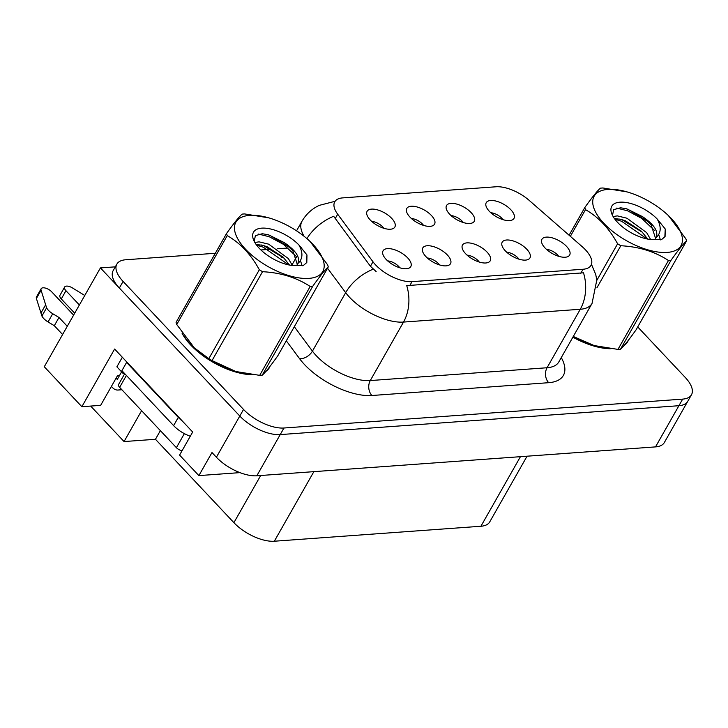 <?xml version="1.0" encoding="UTF-8"?>
<svg xmlns="http://www.w3.org/2000/svg" width="728" height="728" viewBox="0 0 728 728"><rect width="100%" height="100%" fill="white"/><g stroke="black" fill="none" stroke-linecap="round" stroke-linejoin="round"><path stroke-width="1.09" d="M479.224 262.044A9.573 4.341 29.6 0 0 478.132 260.697A9.573 4.341 29.6 0 0 467.067 255.137M487.114 252.152A15.952 7.244 29.6 0 0 470.916 243.17A15.952 7.244 29.6 0 0 462.062 247.356A15.952 7.244 29.6 0 0 465.611 253.708A15.952 7.244 29.6 0 0 488.47 262.353A15.952 7.244 29.6 0 0 487.114 252.152M423.55 225.407A9.573 4.341 29.6 0 0 422.458 224.069A9.573 4.341 29.6 0 0 411.393 218.5M431.44 215.515A15.952 7.244 29.6 0 0 415.242 206.534A15.952 7.244 29.6 0 0 406.388 210.72A15.952 7.244 29.6 0 0 409.937 217.071A15.952 7.244 29.6 0 0 432.796 225.716A15.952 7.244 29.6 0 0 431.44 215.515M439.512 264.919A9.573 4.341 29.6 0 0 438.42 263.572A9.573 4.341 29.6 0 0 427.354 258.012M447.401 255.028A15.952 7.244 29.6 0 0 431.204 246.046A15.952 7.244 29.6 0 0 422.349 250.232A15.952 7.244 29.6 0 0 425.898 256.584A15.952 7.244 29.6 0 0 448.757 265.229A15.952 7.244 29.6 0 0 447.401 255.028M399.799 267.795A9.573 4.341 29.6 0 0 398.707 266.448A9.573 4.341 29.6 0 0 387.642 260.888M407.689 257.903A15.952 7.244 29.6 0 0 391.491 248.921A15.952 7.244 29.6 0 0 382.637 253.107A15.952 7.244 29.6 0 0 386.186 259.459A15.952 7.244 29.6 0 0 409.045 268.104A15.952 7.244 29.6 0 0 407.689 257.903M518.937 259.159A9.573 4.341 29.6 0 0 517.845 257.821A9.573 4.341 29.6 0 0 506.779 252.252M526.826 249.267A15.952 7.244 29.6 0 0 510.628 240.295A15.952 7.244 29.6 0 0 501.774 244.471A15.952 7.244 29.6 0 0 505.323 250.832A15.952 7.244 29.6 0 0 528.182 259.477A15.952 7.244 29.6 0 0 526.826 249.267M558.649 256.283A9.573 4.341 29.6 0 0 557.557 254.946A9.573 4.341 29.6 0 0 546.491 249.376M566.539 246.392A15.952 7.244 29.6 0 0 550.341 237.41A15.952 7.244 29.6 0 0 541.486 241.596A15.952 7.244 29.6 0 0 545.035 247.957A15.952 7.244 29.6 0 0 567.895 256.602A15.952 7.244 29.6 0 0 566.539 246.392M502.975 219.656A9.573 4.341 29.6 0 0 501.883 218.309A9.573 4.341 29.6 0 0 490.818 212.749M510.865 209.764A15.952 7.244 29.6 0 0 494.667 200.782A15.952 7.244 29.6 0 0 485.813 204.968A15.952 7.244 29.6 0 0 489.362 211.32A15.952 7.244 29.6 0 0 512.221 219.965A15.952 7.244 29.6 0 0 510.865 209.764M463.263 222.531A9.573 4.341 29.6 0 0 462.171 221.185A9.573 4.341 29.6 0 0 451.105 215.624M471.153 212.64A15.952 7.244 29.6 0 0 454.954 203.658A15.952 7.244 29.6 0 0 446.1 207.844A15.952 7.244 29.6 0 0 449.649 214.196A15.952 7.244 29.6 0 0 472.508 222.841A15.952 7.244 29.6 0 0 471.153 212.64M383.838 228.283A9.573 4.341 29.6 0 0 382.746 226.945A9.573 4.341 29.6 0 0 371.68 221.376M391.728 218.391A15.952 7.244 29.6 0 0 375.53 209.409A15.952 7.244 29.6 0 0 366.675 213.595A15.952 7.244 29.6 0 0 370.224 219.947A15.952 7.244 29.6 0 0 393.084 228.601A15.952 7.244 29.6 0 0 391.728 218.391M585.394 249.75A28.711 13.031 29.6 0 0 582.145 246.628L529.156 200.355A28.711 13.031 29.6 0 0 496.023 186.778L342.679 197.889A28.711 13.031 29.6 0 0 334.753 201.811A28.711 13.031 29.6 0 0 337.692 214.223L372.991 261.789A28.711 13.031 29.6 0 0 412.03 281.645L583.064 269.251A28.711 13.031 29.6 0 0 591 265.338A28.711 13.031 29.6 0 0 585.394 249.75M115.324 266.839L100.428 267.913L239.794 416.043A31.895 14.478 29.6 0 0 280.216 434.598L678.915 405.705A31.895 14.478 29.6 0 0 687.733 401.356A31.895 14.478 29.6 0 1 678.915 405.705L280.216 434.598A31.895 14.478 29.6 0 1 239.794 416.043L119.347 288.024A31.895 14.478 29.6 0 1 113.122 270.707L116.862 264.118A31.895 14.478 29.6 0 0 123.096 281.436L243.534 409.454A31.895 14.478 29.6 0 0 283.956 428.009L682.664 399.117A31.895 14.478 29.6 0 0 691.473 394.767A31.895 14.478 29.6 0 0 685.248 377.45L637.719 326.936M100.428 267.913L44.281 366.757L81.864 406.706L114.615 349.049L192.683 432.032L179.589 455.091L198.881 475.602L211.984 452.543L216.398 457.23A31.895 14.478 29.6 0 0 256.82 475.784L655.519 446.892A31.895 14.478 29.6 0 0 664.336 442.542L691.473 394.767M239.958 472.627L198.881 475.602M527.054 456.201L489.735 521.903A31.895 14.478 -150.4 0 1 480.917 526.253L274.329 541.222A31.895 14.478 -150.4 0 1 233.906 522.668L155.455 439.284L160.369 430.639M119.492 375.548L117.49 375.694L100.646 405.35L81.864 406.706M155.455 439.284L124.06 441.559L141.596 410.683M90.672 406.069L124.06 441.559M182.027 333.151A51.033 23.169 29.6 0 0 190.627 344.917A51.033 23.169 29.6 0 0 252.079 374.692M591.464 264.3L595.75 274.556L596.787 280.098L592.028 303.467A42.533 19.31 -150.4 0 1 580.271 309.273A37.21 27.427 -94.1 0 0 583.492 272.809L406.724 285.613A37.21 27.427 85.9 0 1 403.503 322.076A42.533 19.31 -150.4 0 1 349.604 297.343A42.533 19.31 -150.4 0 1 345.664 292.656L327.536 268.232M376.139 271.571L370.434 266.275L333.661 216.28A37.21 23.114 143.4 0 0 306.934 238.638M572.881 337.182A51.033 23.169 29.6 0 0 610.346 348.73M624.196 345.409A51.033 23.169 29.6 0 0 627.682 341.669A51.033 23.169 29.6 0 0 628.328 340.331M265.92 371.362A51.033 23.169 29.6 0 0 269.406 367.631A51.033 23.169 29.6 0 0 270.052 366.284M286.732 248.102L277.386 248.776M268.432 249.422L260.915 249.968M215.315 253.271L125.68 259.769A31.895 14.478 29.6 0 0 116.862 264.118M74.702 313.204L61.288 298.953L65.966 290.718L79.379 304.968M124.524 373.437L123.187 373.537L123.724 372.59M122.34 357.257A10.629 7.835 85.9 0 0 122.031 357.776L116.88 366.83L123.187 373.537M182.41 421.103A21.267 9.655 -150.4 0 1 178.305 417.39L126.59 362.426A21.267 9.655 29.6 0 0 127.2 362.417M126.59 362.426L121.913 370.67L173.619 425.625A21.267 9.655 29.6 0 0 190.29 436.245M116.089 378.169L117.281 379.443L121.594 371.844M62.59 334.516L54.3 325.707L58.986 317.472L67.276 326.281M121.121 388.925A10.629 7.835 85.9 0 1 118.054 390.044A10.629 7.835 85.9 0 1 112.603 387.678L111.402 386.404M73.619 315.115L51.633 291.755A6.789 3.085 -150.4 0 0 45.636 288.151A6.789 3.085 -150.4 0 0 41.15 288.734A6.789 3.085 -150.4 0 0 41.077 290.235L46.601 307.789A10.629 4.823 29.6 0 0 52.735 313.723L58.986 317.472M54.3 325.707L48.057 321.958L52.735 313.723M46.601 307.789L41.915 316.025L36.4 298.471A6.789 3.085 29.6 0 1 36.473 296.969L41.15 288.734M41.915 316.025A10.629 4.823 29.6 0 0 48.057 321.958M45.6 304.85L40.923 313.086M65.966 290.718A6.789 3.085 -150.4 0 1 64.646 287.032A6.789 3.085 -150.4 0 1 72.5 287.96L84.776 295.477M64.646 287.032L59.969 295.268A6.789 3.085 29.6 0 0 61.288 298.953M606.415 348.202A50.505 22.932 -150.4 0 1 573 336.973M248.148 374.165A50.505 22.932 -150.4 0 1 190.982 344.89A50.505 22.932 -150.4 0 1 184.211 336.272M124.734 373.664L118.6 384.457A5.314 2.412 29.6 0 0 119.638 387.341L176.394 447.665A5.314 2.412 29.6 0 0 182.073 450.714M607.944 189.407A49.968 22.686 29.6 0 0 603.894 223.35A49.968 22.686 29.6 0 0 667.221 252.416A49.968 22.686 29.6 0 0 667.913 215.115A49.968 22.686 29.6 0 0 627.045 191.901A49.968 22.686 29.6 0 0 607.944 189.407M627.045 191.901L602.93 187.979A57.412 26.062 29.6 0 0 601.646 188.052A57.412 26.062 29.6 0 0 600.391 188.161C597.451 190.645 592.264 197.097 584.839 207.507A57.412 26.062 29.6 0 0 585.503 209.655L570.352 236.336M596.824 280.371L617.608 243.78C609.145 228.383 598.443 217.008 585.503 209.655M617.608 243.78A57.412 26.062 29.6 0 0 620.811 245.736L596.887 287.842M573.291 336.463L594.175 345.572L617.963 349.404L668.459 260.506C654.909 251.615 639.02 246.692 620.811 245.736M668.459 260.506A57.412 26.062 29.6 0 0 669.751 260.433A57.412 26.062 29.6 0 0 670.998 260.324L620.502 349.222C623.395 346.783 628.582 340.331 636.054 329.866L686.55 240.977A57.412 26.062 29.6 0 0 685.885 238.829L668.34 215.515M573.118 336.764A49.968 22.686 29.6 0 0 593.848 345.481L594.175 345.572M617.963 349.404A57.412 26.062 29.6 0 0 619.246 349.331A57.412 26.062 29.6 0 0 620.502 349.222M650.65 239.539L646.637 232.632L626.954 218.218L617.326 215.888L613.113 216.535M647.774 239.103L641.495 231.286L625.47 220.83L621.257 219.41L614.386 218.518M657.229 219.055A29.702 13.486 29.6 0 0 619.965 202.184A29.702 13.486 29.6 0 0 611.966 214.26A29.702 13.486 29.6 0 0 650.614 239.53L661.543 239.621L665.074 236.527L665.246 229.002L657.229 219.055C661.57 226.99 661.124 233.224 655.892 237.774L656.337 237.101M655.892 237.774C658.895 231.841 654.454 224.797 642.551 216.662L626.753 208.827L620.575 207.78L613.649 209.664L612.512 215.333M655.519 238.22L651.096 224.788L642.551 216.662M569.087 235.235L584.839 207.507M686.55 240.977C683.656 243.407 678.469 249.859 670.998 260.324M647.046 238.957L621.576 221.239L614.905 219.219M654.681 230.594L641.687 218.382L627.518 210.774L616.689 208.099M664.846 236.909L665.246 229.002M642.642 232.414L622.322 219.929L619.755 219.037M660.405 239.876L658.694 234.589M648.612 221.985L628.264 209.473L625.443 208.499M249.677 215.37A49.968 22.686 29.6 0 0 245.627 249.313A49.968 22.686 29.6 0 0 308.954 278.378A49.968 22.686 29.6 0 0 309.637 241.068A49.968 22.686 29.6 0 0 268.769 217.854A49.968 22.686 29.6 0 0 249.677 215.37M268.769 217.854L244.654 213.932A57.412 26.062 29.6 0 0 243.37 214.005A57.412 26.062 29.6 0 0 242.124 214.114C239.184 216.607 233.997 223.059 226.572 233.47A57.412 26.062 29.6 0 0 227.236 235.617L176.731 324.506L194.376 347.902L208.836 358.631A57.412 26.062 29.6 0 0 212.039 360.588L235.908 371.535L259.687 375.357A57.412 26.062 29.6 0 0 260.979 375.284A57.412 26.062 29.6 0 0 262.226 375.175C265.129 372.745 270.306 366.293 277.778 355.828L328.273 266.93A57.412 26.062 29.6 0 0 327.609 264.783L310.064 241.478M208.836 358.631L259.332 269.733C250.878 254.345 240.176 242.97 227.236 235.617M259.332 269.733A57.412 26.062 29.6 0 0 262.535 271.699L212.039 360.588M259.687 375.357L310.192 286.468C296.633 277.577 280.753 272.654 262.535 271.699M310.192 286.468A57.412 26.062 29.6 0 0 311.475 286.395A57.412 26.062 29.6 0 0 312.731 286.286L262.226 375.175M194.376 347.902L194.713 348.221A49.968 22.686 29.6 0 0 235.581 371.435L235.908 371.535M226.572 233.47L176.076 322.358A57.412 26.062 29.6 0 0 176.731 324.506M292.383 265.493L288.37 258.595L268.678 244.171L259.05 241.842L254.836 242.488M289.507 265.065L283.228 257.239L267.194 246.792L262.981 245.363L256.12 244.481M298.953 245.018A29.702 13.486 29.6 0 0 261.698 228.146A29.702 13.486 29.6 0 0 253.699 240.222A29.702 13.486 29.6 0 0 292.338 265.483L303.276 265.574L306.806 262.49L306.97 254.964L298.953 245.018C303.303 252.944 302.857 259.186 297.615 263.727L298.071 263.063M297.615 263.727C300.628 257.794 296.178 250.76 284.284 242.615L268.486 234.789L262.308 233.734L255.373 235.626L254.245 241.286M297.242 264.173L292.829 250.751L284.284 242.615M328.273 266.93C325.38 269.369 320.193 275.821 312.731 286.286M288.77 264.91L263.309 247.201L256.629 245.181M296.414 256.556L283.42 244.335L269.251 236.736L258.422 234.061M306.57 262.863L306.97 254.964M284.366 258.376L264.046 245.891L261.479 244.999M302.138 265.829L300.427 260.551M290.336 247.939L269.988 235.426L267.176 234.452M655.519 446.892L682.664 399.117M256.82 475.784L283.956 428.009M216.398 457.23L243.534 409.454M274.329 541.222L313.85 471.653M480.917 526.253L520.438 456.684M233.906 522.668L260.697 475.502M337.692 214.223L335.144 218.719M372.991 261.789L370.434 266.275M412.03 281.645L409.7 285.749M583.064 269.251L580.735 273.355M561.279 357.594A53.162 24.133 -150.4 0 1 548.675 382.691L371.908 395.504A10.629 7.835 85.9 0 1 370.279 380.562L547.056 367.749A42.533 19.31 29.6 0 0 558.804 361.952L592.028 303.467M371.908 395.504A53.162 24.133 -150.4 0 1 304.541 364.582A53.162 24.133 -150.4 0 1 299.608 358.722L286.313 340.813M373.182 269.196A37.21 23.114 143.4 0 0 345.664 292.656L312.439 351.142A42.533 19.31 29.6 0 0 316.389 355.828A42.533 19.31 29.6 0 0 370.279 380.562L403.503 322.076L580.271 309.273L547.056 367.749A10.629 7.835 85.9 0 0 548.675 382.691M334.78 201.756A37.21 27.427 -94.1 0 0 333.115 201.802L319.237 205.378C311.857 208.863 306.097 214.159 301.974 221.267L296.542 230.831M304.067 236.263A42.533 19.31 -150.4 0 1 301.974 221.267M123.096 281.436L119.347 288.024M301.738 247.757L300.91 249.213M296.551 256.884L292.092 264.728M294.312 326.717L312.439 351.142A10.629 6.607 -36.6 0 1 299.608 358.722M178.305 417.39L173.619 425.625M41.077 290.235L36.4 298.471M176.394 447.665L184.366 433.633M119.638 387.341L126.399 375.439M334.825 201.683L333.115 201.802M282.027 256.374L281.281 257.685M118.054 390.044L121.913 389.762M626.562 342.56L625.57 344.308M268.295 368.514L267.303 370.27M654.918 239.612L656.028 237.665M296.642 265.574L297.752 263.618"/></g></svg>
